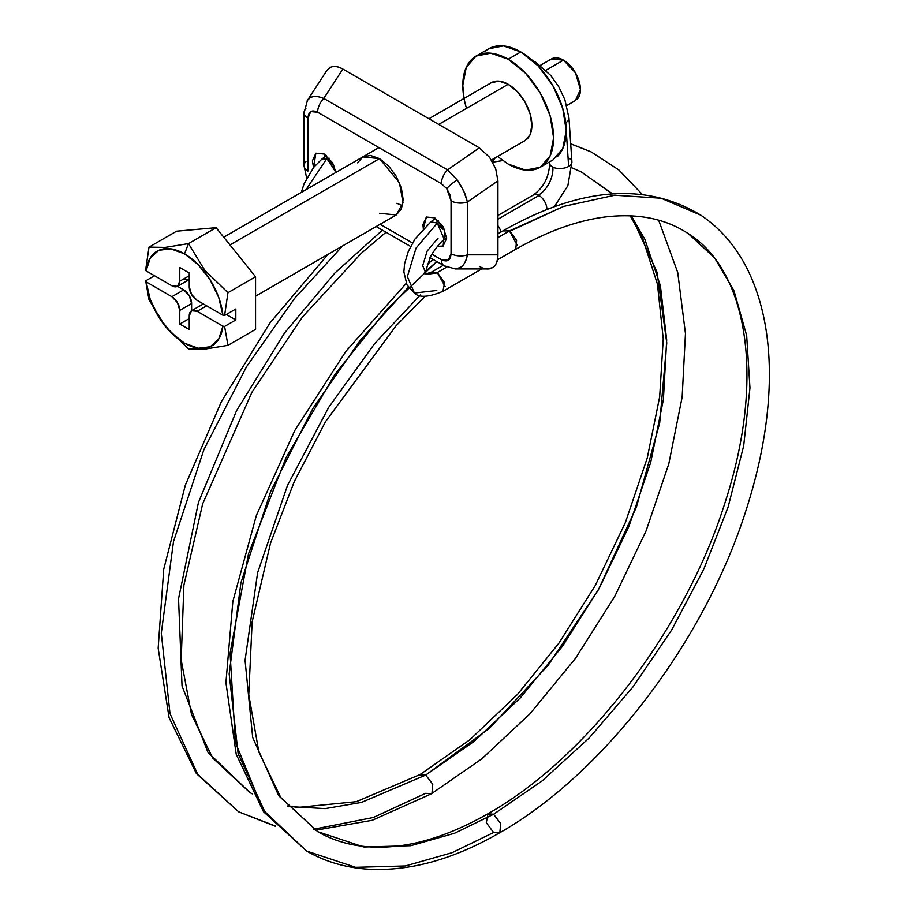 <?xml version="1.0" encoding="UTF-8"?>
<svg xmlns="http://www.w3.org/2000/svg" width="915" height="915" viewBox="0 0 915 915"><rect width="100%" height="100%" fill="white"/><g stroke="black" fill="none" stroke-linecap="round" stroke-linejoin="round"><path stroke-width="1.37" d="M342.69 245.872L294.561 298.416L246.501 366.755L203.919 449.574L173.507 541.508L161.292 633.169L170.007 713.62L197.686 774.296L238.678 811.834L197.686 774.296L170.007 713.62L161.292 633.169L173.507 541.508L203.919 449.574L246.501 366.755L294.561 298.416L342.69 245.872M431.972 793.339L432.761 784.224L425.692 775.074L361.414 802.432L325.18 808.608L287.756 806.492L325.18 808.608L361.414 802.432L425.692 775.074L474.062 741.447L520.28 697.928L562.553 646.15L599.291 588.139L629.04 526.091L650.702 462.407L663.398 399.535L666.692 339.888L660.401 285.766L644.823 239.227L631.316 215.86L657.062 272.293L666.761 342.919L659.692 423.016L636.394 507.162L598.41 589.729L548.268 665.136L489.388 728.329L425.692 775.074L419.413 775.051M252.277 793.865L249.841 792.493L252.277 793.865L249.841 792.493L207.957 752.359L182.028 686.01L178.539 598.753L198.441 502.472L236.573 410.629L284.622 332.877L334.936 272.967L382.39 230.145M538.981 195.513A11.163 6.451 60 0 1 546.873 209.466A11.163 6.451 -120 0 0 538.981 195.513L497.932 219.223L538.981 195.513A11.163 6.451 -120 0 0 538.352 195.181A11.163 6.451 60 0 1 538.981 195.513M568.661 158.043A11.163 5.913 176.2 0 1 571.852 162.676A11.163 5.913 176.2 0 1 568.638 166.416A11.163 5.913 176.2 0 1 552.877 167.159A22.326 13.885 -64.2 0 1 538.352 195.181A11.163 6.451 -120 0 0 532.85 195.353M420.34 294.985L374.67 343.571L328.691 407.358L287.504 485.385L257.618 572.687L245.06 660.298L252.689 737.49L278.732 795.764L317.745 831.689L363.85 847.004L410.698 845.712L454.538 833.256L493.585 814.27L487.306 814.247M688.034 233.474L688.457 233.76C745.359 268.941 767.308 374.132 724.52 504.222C684.649 630.08 586.366 758.398 488.004 813.721L486.3 822.665L493.585 832.513L452.056 852.7L405.425 865.945L355.615 867.317L306.582 851.03L265.785 813.79L238.129 753.651L229.162 673.898L240.885 582.889L270.726 491.355L312.781 408.628L360.464 340.094L408.387 287.196M424.423 272.281L436.855 261.587L386.873 309.304L334.776 374.612L286.052 457.637L248.491 553.884L230.077 653.219L235.395 742.34L263.062 809.912L306.582 851.03L263.497 811.708L236.196 754.2L225.925 682.636L232.845 601.441L256.337 515.568L294.847 430.393L345.904 351.314L406.249 283.364M327.456 159.667L321.794 159.176L326.461 159.176L305.976 189.714L326.461 159.176L327.456 159.667L329.251 158.215L327.456 159.667L334.341 166.393M581.265 171.928L612.512 193.831L581.265 171.928L571.921 167.811M570.697 143.838L591.147 151.901L570.697 143.838M313.685 829.23L373.32 817.495L425.692 793.305L431.274 793.865L372.245 820.286L315.343 830.271M549.778 164.117A11.163 5.913 -3.8 0 0 552.877 167.159A11.163 5.913 -3.8 0 0 568.638 166.416L566.225 130.285L568.638 166.416A11.163 5.913 -3.8 0 0 571.761 161.086M497.932 225.731A11.163 6.451 60 0 1 500.997 231.987A11.163 6.451 -120 0 0 497.932 225.731M515.785 249.097L516.609 240.302L509.941 231.186L563.651 206.401L614.766 195.238L661.133 198.223L700.833 215.174L661.133 198.223L614.766 195.238L563.651 206.401L509.461 230.889L497.932 237.545L509.461 230.889L503.136 230.9M688.457 233.76L714.604 257.893L733.979 290.707L746.674 335.588L749.968 387.971L743.678 445.891L728.1 507.093L703.772 569.233L671.69 629.932L633.043 686.845L589.351 737.799L542.252 780.815L493.585 814.27L542.252 780.815L589.351 737.799L633.043 686.845L671.69 629.932L703.772 569.233L728.1 507.093L743.678 445.891L749.968 387.971L746.674 335.588L733.979 290.707L714.604 257.893L688.457 233.76C665.651 218.605 637.824 213.023 604.964 216.992C576.644 220.652 546.667 231.552 515.031 249.681L514.813 249.784M317.745 831.689C332.545 840.245 349.21 845.277 367.716 846.764C404.281 849.543 444.381 838.529 488.004 813.721L493.585 814.27L454.538 833.256L410.698 845.712L363.85 847.004L317.745 831.689L280.711 797.411L258.888 752.119L248.766 694.702L252.14 621.868L270.554 543.03L294.333 481.473L325.523 421.632L396.058 325.786L425.12 296.254M443.306 265.304L431.72 271.995L437.301 272.544L446.737 267.1L437.301 272.544L445.182 286.635M517.307 245.46L509.461 230.889M437.301 272.544L444.679 282.712L442.871 291.336C428.529 297.295 419.047 297.855 414.426 293.029L407.003 284.897L403.87 271.869L404.613 263.634L408.296 251.465L414.964 239.055L430.908 221.773L437.256 223.134L416.039 248.114L407.358 276.627L414.426 293.029L436.81 290.478M437.782 272.842L426.642 274.328L437.782 272.842M426.344 274.145L422.696 265.693L427.168 251.019L438.033 238.22M436.272 222.494L438.56 220.755L436.272 222.494L442.849 229.196M414.426 293.029L407.358 276.627L416.039 248.114L437.256 223.134L444.37 239.581C441.842 240.668 437.496 245.803 431.342 254.999C426.104 268.381 424.571 274.877 426.722 274.5M493.585 832.513L499.167 833.062C603.351 774.227 704.71 641.243 746.183 509.827C760.868 464.202 768.589 420.911 769.343 379.954C769.984 338.081 763.007 301.847 748.424 271.275C736.815 247.393 720.951 228.693 700.833 215.174C646.082 181.959 580.442 187.015 503.891 230.328L497.932 233.76M499.865 832.536L500.654 823.431L493.585 814.27M532.622 195.558A11.163 6.451 60 0 1 538.352 195.181A22.326 13.885 115.8 0 0 552.877 167.159A11.163 5.913 176.2 0 1 549.675 162.527A11.163 5.913 176.2 0 1 549.972 161.658M568.821 117.349A11.163 5.913 176.2 0 1 565.745 122.713A11.163 5.913 -3.8 0 0 568.821 117.349M275.163 825.925L238.678 811.834L275.564 826.348M425.692 775.074L420.111 774.525L356.267 801.689L297.981 807.407L287.321 805.978M326.003 71.782L329.606 67.824C333.174 65.606 337.589 66.029 342.862 69.06L479.323 147.853L342.862 69.06L323.784 98.431L447.526 169.87L479.323 147.853L489.594 157.323L495.724 168.84L497.932 180.861L497.932 254.839L467.428 254.839L467.428 201.998L463.756 190.983L457.1 179.832A13.393 2.15 143.4 0 0 446.726 188.593L451.061 200.831A13.393 7.732 -0 0 0 467.428 201.998L497.932 180.861L497.932 254.839C497.932 261.13 496.147 265.384 492.567 267.603C488.999 269.811 484.584 269.399 479.323 266.356M447.526 266.356A13.393 7.732 -60 0 1 444.118 265.773A13.393 7.732 -60 0 1 441.385 259.666L431.834 254.153L441.385 259.666L448.27 260.306L451.061 253.672L451.061 200.831L449.917 194.575L446.726 188.593L441.385 183.663L317.631 112.225L310.745 111.573L307.955 118.218L307.955 171.059A13.393 7.732 180 0 1 304.032 165.626A13.393 7.732 180 0 1 305.942 161.6M357.628 162.847L362.763 156.934L379.508 158.592L388.566 165.912L396.252 176.275L401.388 188.113L403.195 199.619L401.388 209.043L396.252 214.945L379.508 213.286M324.242 154.04L335.954 172.409L332.614 162.881L324.242 154.04L315.869 153.205L312.404 160.868L313.559 167.525L315.869 153.205L324.242 154.04L324.493 157.003M437.347 246.352L443.146 246.032L444.747 229.905L434.774 217.85L434.797 218.822L434.774 217.85L426.401 217.015L422.924 224.69L423.336 228.59L426.401 217.015L434.774 217.85L443.146 226.691L446.612 238.358L443.969 239.89L446.612 238.358L443.146 246.032L437.324 246.375M380.091 224.278L412.505 242.99L380.091 224.278M362.763 156.934L370.449 155.447L379.508 158.592L399.455 182.703L403.023 202.821L396.252 214.945L255.56 296.185M479.323 147.853L447.526 169.87L457.1 179.832L460.234 184.475L465.163 194.255L467.428 201.998L497.932 180.861L495.724 168.84L489.594 157.323L479.323 147.853M455.178 268.93L487.626 268.93L492.567 267.603C495.758 265.899 497.554 261.644 497.932 254.839L467.428 254.839C465.975 261.644 463.55 265.899 460.165 267.603L455.235 268.93C461.64 268.53 465.712 263.829 467.428 254.839L467.428 201.998A13.393 7.732 180 0 1 451.061 200.831L451.061 253.672A13.393 7.732 0 0 0 467.428 254.839A13.393 7.732 180 0 1 451.061 253.672C450.535 260.466 447.309 262.468 441.385 259.666A13.393 7.732 120 0 0 444.13 265.785M342.862 69.06C337.452 66.143 333.037 65.731 329.606 67.824L326.644 70.787L307.44 100.353L310.162 97.756C313.456 95.869 317.997 96.098 323.784 98.431L342.862 69.06M307.074 100.982L307.44 100.353M396.881 203.267L402.509 205.726M306.674 178.15L304.032 165.592A13.393 7.732 0 0 0 307.955 171.059L307.955 118.218A13.393 7.732 180 0 1 304.032 112.774A13.393 7.732 0 0 0 307.955 118.218C308.481 111.413 311.706 109.423 317.631 112.225A13.393 7.732 -60 0 1 323.784 98.431C316.11 95.343 310.677 95.961 307.474 100.307L307.085 100.947M304.032 112.774A13.393 7.732 180 0 1 305.942 108.759M323.784 98.431A13.393 7.732 120 0 0 317.631 112.225L441.385 183.663A13.393 7.732 -60 0 1 447.526 169.87L323.784 98.431M446.726 188.593A13.393 2.15 -36.6 0 1 457.1 179.832L447.526 169.87A13.393 7.732 120 0 0 441.385 183.663L446.726 188.593M527.04 139.091A33.5 19.341 -120 0 0 529.419 111.756A33.5 19.341 -120 0 0 508.191 84.294L438.72 124.406L508.191 84.294L517.261 91.614L524.936 101.977L530.071 113.815L531.878 125.321L530.071 134.745L524.936 140.658L491.435 159.999M379.508 158.592L229.962 244.934L379.508 158.592M466.513 108.359A64.199 37.069 60 0 1 472.071 59.04A64.199 37.069 60 0 1 508.191 59.235A64.199 37.069 60 0 1 548.863 111.859A64.199 37.069 60 0 1 544.311 164.254A64.199 37.069 60 0 1 508.191 164.071L525.565 170.11L540.296 167.239L550.132 155.916L553.586 137.856L550.132 115.805L540.296 93.113L525.565 73.246L508.191 59.235L520.829 51.938L508.191 59.235L490.817 53.184L476.097 56.055L466.25 67.378L462.796 85.438L464.054 98.454M556.949 156.957A64.199 37.069 -120 0 0 561.501 104.562A64.199 37.069 -120 0 0 520.829 51.938L538.192 65.96L552.923 85.827L562.759 108.508L566.225 130.559L562.759 148.63L552.923 159.953L540.296 167.239M576.965 99.415A24.007 13.862 -120 0 0 578.669 79.822A24.007 13.862 -120 0 0 563.457 60.138L545.9 70.283L563.457 60.138L575.455 72.811L580.43 89.544L575.455 100.524L566.774 105.545M188.49 243.596L165.26 247.393L149.019 247.119L145.657 269.914L146.114 270.886A54.706 31.59 60 0 1 184.51 253.855L188.49 243.596L184.51 253.855A54.706 31.59 60 0 1 222.905 315.218L224.598 315.492L227.961 292.697L204.743 270.234L188.49 243.596L216.089 227.663L176.606 231.186L149.019 247.119L165.26 247.393L188.49 243.596L204.743 270.234L227.961 292.697L255.56 276.765L216.089 227.663L188.49 243.596M191.555 310.734A11.163 6.451 60 0 0 189.245 315.847L189.245 329.526L179.775 324.047L189.245 318.58L179.775 324.047L179.775 310.379L191.612 303.54L189.302 295.762L183.721 289.861L177.51 286.281L183.721 289.861L171.871 296.7L146.114 281.831L150.277 299.582L158.878 317.196L170.808 332.385L184.51 343.194L198.212 348.215L210.13 346.785L218.731 339.099L222.905 326.163L197.137 311.283L191.555 310.734L189.245 315.847L189.245 329.526L179.775 324.047L179.775 310.379L177.453 302.591L171.871 296.7A11.163 6.451 60 0 1 179.775 310.379L191.612 303.54A11.163 6.451 -120 0 0 183.721 289.861L171.871 296.7L146.114 281.831L145.657 280.848L154.509 275.735L145.657 280.848L149.019 299.754L146.114 281.831A54.706 31.59 60 0 0 184.51 343.194A54.706 31.59 60 0 0 222.905 326.163L197.137 311.283L206.607 305.816L197.137 311.283A11.163 6.451 60 0 0 191.555 310.734L203.393 303.894M540.273 65.411L551.459 58.949L563.457 60.138A24.007 13.862 -120 0 0 549.949 60.07M476.097 56.055L488.724 48.758L503.456 45.899L520.829 51.938A64.199 37.069 -120 0 0 484.71 51.755M497.554 156.465L508.191 164.071M428.906 118.744L491.447 82.636L499.132 81.149L508.191 84.294A33.5 19.341 -120 0 0 489.342 84.203M188.627 348.878L204.663 349.13L227.961 345.332L224.598 326.426L235.818 319.953L226.348 314.474L235.818 319.953L235.818 309.007L224.598 315.492L222.905 315.218L197.137 300.349A11.163 6.451 60 0 1 189.245 286.669L189.245 273.002L179.775 267.535L179.775 281.202L189.245 275.735L179.775 281.202A11.163 6.451 60 0 1 177.453 286.315A11.163 6.451 60 0 1 171.871 285.766L146.114 270.886L171.871 285.766L177.453 286.315L179.775 281.202L179.775 267.535L189.245 273.002L189.245 286.669L191.555 294.458L197.137 300.349L222.905 315.218L218.731 297.466L210.13 279.853L198.212 264.664L184.51 253.855L170.808 248.846L158.878 250.264L150.277 257.95L146.114 270.886L145.657 269.914L149.019 247.119L176.606 231.186L216.089 227.663L255.56 276.765L255.56 329.4L227.961 345.332L255.56 329.4L255.56 276.765L227.961 292.697L224.598 315.492L235.818 309.007L235.818 319.953L224.598 326.426L227.961 345.332L204.663 349.13L190.732 349.153M188.49 348.855L165.192 326.3L149.019 299.754L165.192 326.3L188.49 348.855M224.598 326.426L222.905 326.163L224.598 326.426M191.612 303.54L191.612 310.7L191.612 303.54M183.721 278.926L189.302 279.475L177.453 286.315M386.016 232.227L361.345 253.238L302.499 316.933L252.002 392.123L202.672 503.81L183.892 585.177L181.181 659.978L191.532 714.604L212.635 757.94L249.841 792.493M554.364 206.653L567.86 185.699L571.909 161.852L568.981 118.172L564.898 99.758L558.893 87.039L550.704 75.43L535.973 62.414L532.438 60.379M427.362 264.332L433.184 259.46M502.77 160.56L492.728 162.172M570.697 143.747L591.147 151.901L618.814 169.916L642.239 194.357M658.663 220.183L677.74 272.521L685.461 333.529L682.155 397.076L668.796 463.859L646.047 530.986L614.766 596.351L575.455 658.388L530.082 713.677L481.862 758.787L431.274 793.865M549.538 161.909L549.629 163.35C549.126 176.95 543.716 187.483 533.399 194.964L497.932 215.437M442.883 291.336L481.679 268.93M497.474 259.814L515.042 249.669M431.731 271.984L425.921 273.962M446.612 237.889L444.393 239.57M430.896 221.785L435.494 218.296M306.582 851.03C325.397 861.839 346.293 867.912 369.248 869.25C410.446 871.263 453.749 859.208 499.167 833.062M495.29 157.769L492.362 161.532M238.678 811.834L196.336 773.518L169.092 717.669L158.158 648.186L163.739 569.176L185.299 485.27L221.464 401.491L269.994 322.938L327.936 254.393M581.849 172.214L612.066 193.866M630.183 215.814L642.399 237.614L657.45 284.153L663.249 338.836L659.669 396.858L647.237 458.06L625.368 522.591L595.242 585.554L558.985 643.062L517.375 694.542L469.795 739.812L420.111 774.525M321.817 159.153L313.696 167.353L304.066 183.835L301.31 192.413M326.381 155.493L321.828 159.153M307.486 100.307L304.032 112.739L304.032 165.581M376.168 226.543L410.618 246.444M429.981 257.618L444.152 265.796L455.235 268.907M223.752 237.191L378.924 147.601"/></g></svg>

